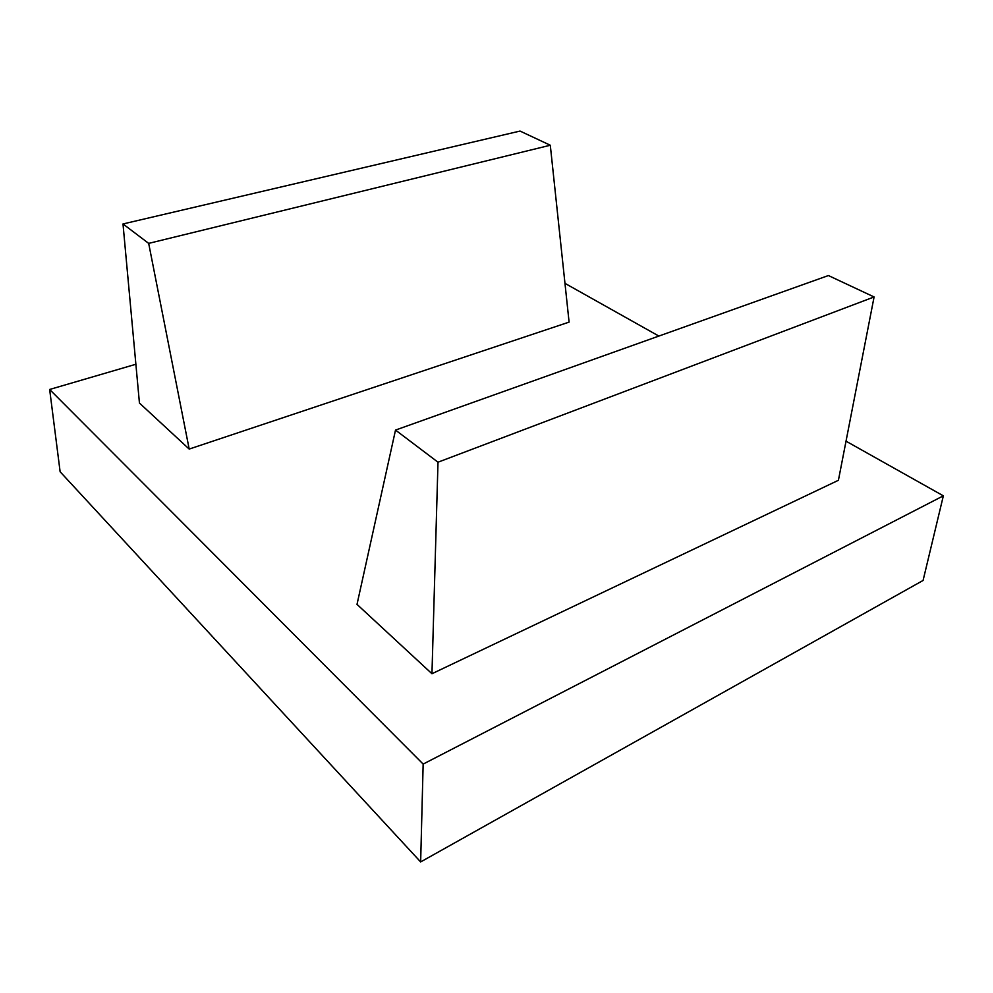 <?xml version="1.0" encoding="UTF-8"?>
<svg xmlns="http://www.w3.org/2000/svg" width="993" height="993" viewBox="0 0 993 993"><rect width="100%" height="100%" fill="white"/><g stroke="black" fill="none" stroke-linecap="round" stroke-linejoin="round"><path stroke-width="1.49" d="M122.995 223.959L148.677 243.384L550.296 145.239L569.088 322.117L189.191 449.072L139.442 403.046L122.995 223.959L520.034 131.064L550.296 145.239M148.677 243.384L189.191 449.072M395.512 430.081L357.008 604.377L431.955 673.738L438 462.204L395.512 430.081L828.41 275.545L874.088 296.957L438 462.204M431.955 673.738L838.415 480.289L874.088 296.957M135.88 364.257L49.65 389.467L423.155 764.089L420.647 861.936L923.08 580.458L943.35 495.83L423.155 764.089M564.967 283.353L658.855 336.068M846.024 441.177L943.35 495.83M49.65 389.467L60.126 471.762L420.647 861.936"/></g></svg>

